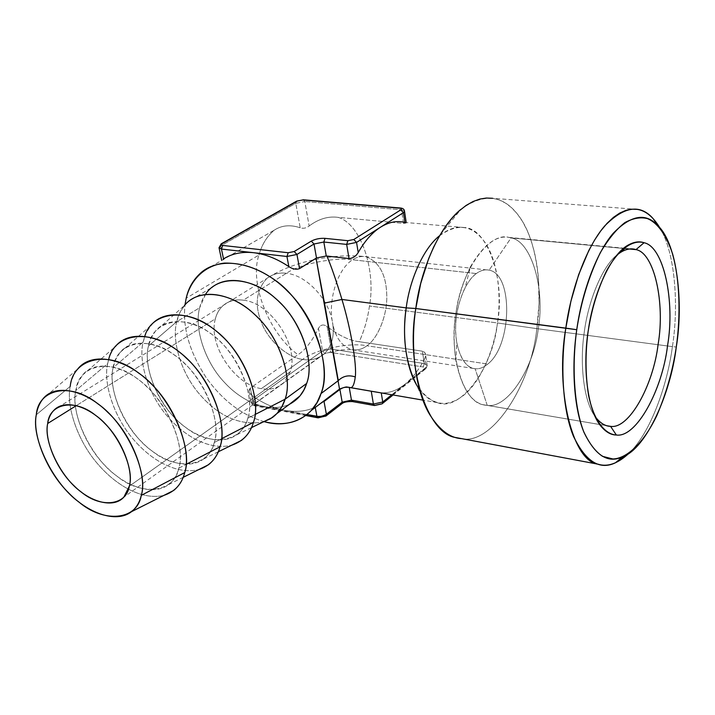 <?xml version="1.0" encoding="UTF-8"?>
<svg xmlns="http://www.w3.org/2000/svg" width="715" height="715" viewBox="0 0 715 715"><rect width="100%" height="100%" fill="white"/><g stroke="black" fill="none" stroke-linecap="round" stroke-linejoin="round"><path stroke-width="0.54" stroke-dasharray="3.58 2.68" d="M425.666 354.971L424.737 352.468L422.431 351.19C425.595 352.245 426.417 354.613 424.907 358.286L425.666 354.971L427.23 365.597L425.854 368.699L427.23 365.597L426.22 367.179L404.94 384.232C412.6 377.994 419.258 369.342 424.907 358.286L426.22 367.179L404.94 384.232C412.6 377.994 419.258 369.342 424.907 358.286L426.22 367.179L425.854 368.699L424.388 369.163C425.434 368.127 425.041 367.403 423.217 366.983L330.089 352.325L324.941 353.425L255.389 403.242C254.102 404.341 254.299 405.119 255.97 405.584L318.997 417.56L318.112 417.855L324.664 416.327L340.429 404.145L341.466 404.011L340.429 404.145C344.183 401.705 348.509 400.766 353.407 401.312C348.509 400.766 344.183 401.705 340.429 404.145L324.664 416.327L325.709 416.193L324.664 416.327M393.107 394.966L425.854 368.699L424.388 369.163L380.916 404.011L382.024 403.859L375.321 405.235L352.584 401.589L375.321 405.235M221.507 243.663L220.658 245.933L223.375 258.982L220.658 245.933L219.076 247.989M296.376 201.299L295.778 203.319L220.658 245.933L295.778 203.319L304.796 201.541L309.157 225.994C306.261 228.174 303.285 228.773 300.211 227.781L295.778 203.319L304.796 201.541L309.157 225.994C306.261 228.174 303.285 228.773 300.211 227.781L295.778 203.319L296.662 201.138M303.491 199.825L304.796 201.541L303.383 199.816M400.185 208.002L401.499 209.799L304.796 201.541L401.499 209.799L404.493 210.997L401.499 209.799L403.51 223.366L338.267 217.387C360.914 224.144 376.099 269.939 369.485 306.011C367.662 318.81 364.248 330.705 359.243 341.707L422.431 351.19L424.263 363.56L331.134 349.063L322.563 350.877L318.47 328.328C311.946 341.439 305.117 350.225 297.967 354.703L250.286 388.102L249.017 391.177L251.975 395.502C262.762 403.189 273.729 408.131 284.892 410.321L307.021 414.521L284.892 410.321C296.055 412.403 306.163 411.366 315.217 407.219L324.029 401.499L340.385 389.157L344.996 387.467L349.242 387.45L344.255 387.61L339.473 389.782M400.284 208.011L401.499 209.799L403.51 223.366L338.267 217.387C328.382 215.993 318.684 218.862 309.157 225.994C318.684 218.862 328.382 215.993 338.267 217.387C360.914 224.144 376.099 269.939 369.485 306.011C367.662 318.81 364.248 330.705 359.243 341.707C349.858 340.769 339.151 335.701 327.113 326.514C323.475 324.011 320.597 324.619 318.47 328.328C311.946 341.439 305.117 350.225 297.967 354.703C269.341 333.968 249.052 283.372 258.946 255.032L186.195 298.191L258.946 255.032C249.052 283.372 269.341 333.968 297.967 354.703L250.286 388.102L252.878 400.525L322.563 350.877L318.47 328.328C320.597 324.619 323.475 324.011 327.113 326.514L331.134 349.063L322.563 350.877L324.941 353.425L322.563 350.877L252.878 400.525L251.421 402.688L253.834 404.431L284.892 410.321C296.055 412.403 306.163 411.366 315.217 407.219L324.029 401.499M318.997 417.56L255.97 405.584C254.299 405.119 254.102 404.341 255.389 403.242L252.878 400.525L255.389 403.242L324.941 353.425L330.089 352.325L331.134 349.063L327.113 326.514C339.151 335.701 349.858 340.769 359.243 341.707L422.431 351.19L424.263 363.56L423.217 366.983L330.089 352.325L331.134 349.063L424.263 363.56L423.217 366.983C425.041 367.403 425.434 368.127 424.388 369.163L380.916 404.011M305.752 415.504L254.898 405.834L253.834 404.431L251.975 395.502C262.762 403.189 273.729 408.131 284.892 410.321L253.834 404.431L251.975 395.502C248.722 392.794 248.168 390.327 250.286 388.102L252.878 400.525L251.421 402.688L254.898 405.834C252.797 405.423 251.635 404.368 251.421 402.688L249.017 391.177M427.23 365.597L424.263 363.56L427.23 365.597M404.94 384.232L391.811 394.743L404.94 384.232C397.236 390.363 389.344 393.241 381.247 392.848C389.344 393.241 397.236 390.363 404.94 384.232M215.358 318.827C207.833 344.451 234.556 384.804 261.359 388.647C270.377 390.283 277.956 388.191 284.105 382.391L290.227 371.818C299.612 346.543 270.949 302.615 243.243 300.184L286.411 273.291C299.362 264.13 334.709 256.971 352.62 259.795C337.918 268.634 327.971 299.129 332.484 322.376C328.846 298.977 306.386 275.141 286.411 273.291C279.091 272.299 272.531 274.06 266.722 278.555C272.531 274.06 279.091 272.299 286.411 273.291L243.243 300.184C235.557 299.129 228.943 300.827 223.42 305.287C219.416 308.817 216.725 313.34 215.358 318.827C207.833 344.451 234.556 384.804 261.359 388.647C270.377 390.283 277.956 388.191 284.105 382.391L290.227 371.818C299.612 346.543 270.949 302.615 243.243 300.184C235.557 299.129 228.943 300.827 223.42 305.287C219.416 308.817 216.725 313.34 215.358 318.827L76.407 405.566L215.358 318.827M488.586 270.047C484.555 269.341 480.462 270.511 476.306 273.559C465.742 280.611 455.839 305.385 455.67 326.255C454.713 346.829 463.07 366.715 473.464 368.466L475.126 368.752C479.372 369.146 483.59 367.582 487.764 364.06L366.92 345.756L487.764 364.06C512.012 345.524 513.486 274.06 489.123 270.163L365.83 256.649C361.164 255.988 356.758 257.034 352.62 259.795C356.758 257.034 361.164 255.988 365.83 256.649C379.254 261.744 386.243 274.667 386.779 295.411C387.423 315.36 377.69 338.624 366.92 345.756C362.219 349.349 357.089 350.645 351.539 349.635C357.089 350.645 362.219 349.349 366.92 345.756C349.367 342.172 315.047 349.421 302.668 359.422C315.047 349.421 349.367 342.172 366.92 345.756C377.69 338.624 387.423 315.36 386.779 295.411C386.243 274.667 379.254 261.744 365.83 256.649C334.54 253.137 293.311 260.868 266.722 278.555C255.854 290.674 254.326 305.868 262.137 324.163C269.707 342.262 288.61 357.723 302.668 359.422C311.195 360.968 318.72 358.805 325.245 352.933C318.72 358.796 311.195 360.968 302.668 359.422L261.359 388.647L302.668 359.422C288.61 357.723 269.707 342.262 262.137 324.163C254.326 305.868 255.854 290.674 266.722 278.555L60.257 405.995M473.464 368.466L351.539 349.635C341.529 346.221 335.174 337.131 332.484 322.376C335.174 337.131 341.529 346.221 351.539 349.635L340.769 349.948L324.994 353.585L325.254 352.933C332.287 344.818 334.7 334.638 332.484 322.376C334.7 334.638 332.287 344.827 325.245 352.933L123.856 497.14M476.306 273.559L352.62 259.795L476.306 273.559C472.365 276.437 468.638 281.12 465.125 287.618C456.679 305.645 453.873 323.886 456.715 342.333C460.129 358.769 466.269 367.582 475.126 368.752C479.372 369.146 483.59 367.582 487.764 364.06C512.012 345.524 513.486 274.06 489.123 270.163C484.94 269.233 480.668 270.368 476.306 273.559M470.497 266.695C455.982 296.421 451.138 327.979 455.956 361.352C462.283 389.97 472.713 404.636 487.246 405.378L606.678 425.693L487.246 405.378C507.775 408.9 533.98 367.671 538.324 328.283C545.179 289.325 531.665 241.259 511.064 237.898L489.123 270.163L511.064 237.898L629.522 249.008L511.064 237.898C497.738 233.957 484.216 243.556 470.497 266.695L465.125 287.618M487.246 405.378L475.126 368.752L487.246 405.378L483.215 404.717C462.855 401.982 448.475 353.371 456.027 312.526C461.273 270.252 489.489 231.463 508.91 237.425L511.064 237.898C531.665 241.259 545.179 289.325 538.324 328.283C533.98 367.671 507.775 408.9 487.246 405.378M617 254.915C601.744 266.999 587.998 302.159 584.191 332.743C579.597 363.649 583.619 401.052 595.005 416.389C583.619 401.052 579.597 363.649 584.191 332.743C587.998 302.159 601.744 266.999 617 254.915M637.101 209.379L492.599 198.287L499.097 199.932L505.371 202.997L511.466 207.609L517.24 213.785L522.558 221.507L527.286 230.668L531.308 241.116L534.534 252.609L536.92 264.907L538.449 277.706L539.047 303.714L536.813 328.641L672.404 346.623C678.875 306.136 675.335 253.101 659.981 228.031C675.335 253.101 678.875 306.136 672.404 346.623L676.283 347.025L672.404 346.623C667.238 386.1 649.989 433.576 629.102 453.131C649.989 433.576 667.238 386.1 672.404 346.623L536.813 328.641C531.218 384.929 491.777 445.677 461.595 438.635C491.777 445.677 531.218 384.929 536.813 328.641L497.443 322.957C493.859 350.645 480.185 382.856 462.82 395.931C445.534 408.846 430.046 405.003 416.344 384.402L429.492 414.191M380.416 392.776L381.247 392.848L380.416 392.776M439.68 235.628C448.43 228.836 456.572 226.146 464.089 227.531C487.88 227.719 505.442 280.62 497.443 322.957L536.813 328.641C542.381 292.471 537.993 246.228 522.057 220.667C506.059 195.302 485.7 191.513 460.969 209.316L439.135 236.084C457.475 222.562 472.892 224.885 485.387 243.055C497.837 261.511 501.608 295.947 497.443 322.957L369.485 306.011L497.443 322.957C493.153 367.59 460.076 412.555 437.187 402.581C430.868 401.044 424.951 396.584 419.428 389.21M355.284 376.957C354.238 384.733 352.504 388.263 350.091 387.539M264.255 421.68C242.331 415.397 223.098 400.892 206.555 378.163C189.69 352.477 182.504 328.042 185.006 304.849C182.504 328.042 189.69 352.477 206.555 378.163C223.098 400.892 242.331 415.397 264.255 421.68M205.545 294.303L199.682 307.736C193.953 327.488 204.66 362.103 224.939 382.909C242.841 402.322 269.457 413.44 289.423 404.306C269.457 413.44 242.841 402.322 224.939 382.909C204.66 362.103 193.953 327.488 199.682 307.736L176.721 321.687C171.52 340.751 181.145 373.731 200.388 395.163C219.46 416.747 240.285 425.729 262.87 422.109C240.285 425.729 219.46 416.747 200.388 395.163C181.145 373.731 171.52 340.751 176.721 321.687L148.479 346.006C143.358 364.972 155.423 399.265 175.595 418.632C193.139 436.901 220.274 446.544 236.674 434.809C242.153 430.591 245.853 425.068 247.774 418.221L255.058 414.512L247.774 418.221C254.853 399.158 241.482 360.101 218.558 340.072C198.707 320.606 168.231 314.689 155.262 331.367L151.017 338.249L148.479 346.006C141.883 368.681 161.697 411.295 185.837 427.516C209.173 446.661 242.394 442.674 247.774 418.221C256.426 396.271 236.013 349.635 209.853 332.976C184.461 313.107 151.848 321.115 148.479 346.006L176.721 321.687L199.682 307.736C201.523 299.665 205.562 292.918 211.81 287.484L188.689 301.283C182.468 306.735 178.482 313.536 176.721 321.687L179.635 313.152L184.407 305.555L155.262 331.367M339.527 389.058L338.293 380.621M464.08 227.531L404.86 222.428C407.112 223.152 406.665 223.464 403.51 223.366L406.254 223.009L406.147 222.258M221.668 260.394L274.292 230.141C266.892 236.406 261.779 244.709 258.946 255.032C261.779 244.709 266.892 236.406 274.292 230.141C281.746 225.279 290.379 224.492 300.211 227.781C290.379 224.492 281.746 225.279 274.292 230.141L202.157 271.691M404.86 222.428L406.254 223.009M119.906 352.62L150.82 325.504L145.976 333.288L143.107 342.101C138.174 361.468 148.452 395.181 168.213 417.203C186.177 437.741 210.594 450.379 231.66 445.222C210.594 450.379 186.177 437.741 168.213 417.203C148.452 395.181 138.174 361.468 143.107 342.101L113.131 367.671C108.296 386.949 121.13 422.073 141.811 442.004C159.803 460.809 187.428 470.908 203.614 458.985C208.923 454.794 212.471 449.297 214.268 442.496L221.561 438.742L214.268 442.496C221.06 423.28 207.091 383.517 183.728 362.764C163.485 342.682 132.838 336.068 119.906 352.62L115.616 359.663L113.131 367.671C106.901 390.64 127.547 434.184 152.089 451.004C175.863 470.792 209.236 467.261 214.268 442.496C222.633 420.313 201.29 372.56 174.657 355.248C148.747 334.683 116.071 342.413 113.131 367.671L143.107 342.101L144.796 336.193M82.529 375.098L115.365 346.569C111.415 351.512 108.85 357.196 107.661 363.631C103.032 383.294 114.025 417.783 134.322 440.413C152.751 461.515 177.651 474.697 198.725 469.603C177.651 474.697 152.751 461.515 134.322 440.413C114.025 417.783 103.032 383.294 107.661 363.631L75.799 390.56C71.294 410.133 84.951 446.133 106.16 466.672C124.633 486.039 152.733 496.639 168.66 484.538C173.772 480.391 177.159 474.93 178.822 468.164L186.106 464.384L178.822 468.164C185.292 448.814 170.662 408.31 146.852 386.797C126.189 366.053 95.381 358.698 82.529 375.098L78.212 382.293L75.799 390.56C69.99 413.806 91.529 458.324 116.474 475.788C140.703 496.255 174.192 493.243 178.822 468.164C186.856 445.767 164.522 396.843 137.396 378.834C110.941 357.509 78.257 364.927 75.799 390.56L107.661 363.631L108.734 359.279M70.231 386.368L36.304 414.763L70.231 386.368C65.95 406.326 77.721 441.611 98.572 464.902C117.492 486.593 142.866 500.375 163.923 495.37C142.866 500.375 117.492 486.593 98.572 464.902C77.721 441.611 65.95 406.326 70.231 386.368C71.321 379.71 73.86 373.874 77.872 368.851L42.936 398.907M129.317 486.182L290.227 371.818L129.317 486.182M455.956 361.352L456.715 342.333M483.215 404.717L599.653 424.522M599.831 424.558L606.946 425.765M508.91 237.425L623.739 248.177M624.901 248.284L631.506 248.909M437.187 402.581L422.949 400.123M251.474 427.633L236.674 434.809M218.29 451.782L203.614 458.985M183.174 477.334L168.66 484.538"/><path stroke-width="1.07" d="M380.916 404.011L375.321 405.235M318.997 417.56L324.664 416.327M393.107 394.966L382.024 403.859L374.508 405.521L373.4 404.046L351.458 400.132L352.45 401.571C347.079 401.455 343.531 402.179 341.824 403.743L325.709 416.193L326.389 414.334L324.029 401.499L339.473 389.782L339.527 389.058L316.039 258.276L299.549 268.599L296.948 254.46L286.938 256.479L288.842 266.624C277.027 258.723 265.301 254.084 253.664 252.708L286.938 256.479L288.19 252.735L286.938 256.479L253.664 252.708C242.09 251.501 232.035 253.566 223.509 258.901C232.035 253.566 242.09 251.501 253.664 252.708L221.462 249.061L223.509 258.901L221.462 249.061L219.022 247.73L221.462 249.061L222.705 245.442L221.462 249.061L253.664 252.708C265.301 254.084 277.027 258.723 288.842 266.624C292.837 269.153 296.403 269.814 299.549 268.599L296.948 254.46L294.187 251.528L288.19 252.735L222.705 245.442C220.98 245.129 220.819 244.512 222.222 243.574L297.377 201.031L302.803 199.968L399.631 208.163C401.526 208.431 401.901 208.995 400.775 209.87L353.791 239.498L347.865 240.696L325.03 238.354C319.918 238.095 315.333 239.016 311.293 241.125L294.187 251.528L288.19 252.735L222.705 245.442C220.98 245.129 220.819 244.512 222.222 243.574L297.377 201.031L302.803 199.968L399.631 208.163C401.526 208.431 401.901 208.995 400.775 209.87L353.791 239.498L347.865 240.696L346.668 244.405L349.027 258.526C352.817 258.321 355.882 256.328 358.215 252.529L356.553 242.412L403.421 212.65L404.824 222.133L403.421 212.65L400.775 209.87L403.421 212.65L404.538 211.336L403.421 212.65L380.505 227.2C372.184 232.527 364.757 240.973 358.215 252.529L356.553 242.412L346.668 244.405L349.027 258.526L326.272 255.988L316.504 257.972L314.01 244.003L311.293 241.125L294.187 251.528L296.948 254.46L314.01 244.003L311.293 241.125C315.333 239.016 319.918 238.095 325.03 238.354L323.832 242.028L346.668 244.405L347.865 240.696L325.03 238.354L323.832 242.028L346.668 244.405L356.553 242.412L380.505 227.2C372.184 232.527 364.757 240.973 358.215 252.529C355.882 256.328 352.817 258.321 349.027 258.526L326.272 255.988L316.504 257.972L314.01 244.003L323.832 242.028L326.272 255.988L323.832 242.028L314.01 244.003L296.948 254.46L286.938 256.479L288.842 266.624C292.837 269.153 296.403 269.814 299.549 268.599L316.504 257.972L316.039 258.276L324.485 303.08L341.949 299.46L406.2 307.879L415.799 308.505L576.755 329.704C581 301.918 588.829 276.294 600.243 252.815C608.188 239.284 616.401 229.202 624.892 222.579C633.15 218.155 640.694 216.842 647.513 218.629C657.657 222.919 665.996 234.609 672.529 253.691C680.072 280.539 680.6 316.504 676.283 347.025C672.717 370.745 666.219 393.608 656.781 415.63C643.634 443.112 626.769 458.61 612.889 458.976L602.548 456.34C595.631 451.755 589.419 443.702 583.905 432.182C573.805 406.209 571.768 365.24 576.755 329.704C581.617 294.044 595.765 253.619 613.086 233.439C631.014 214.875 646.047 212.391 658.193 225.985C677.087 243.895 683.719 302.659 676.283 347.025C670.706 393.518 646.199 448.573 622.738 456.769C607.92 463.865 594.871 455.41 583.592 431.395C573.421 406.209 571.571 364.355 576.755 329.704L565.815 328.114C570.981 290.147 586.175 247.167 604.756 225.895C623.972 206.367 640.068 203.9 653.027 218.486L659.981 228.031C653.188 216.77 645.565 210.55 637.11 209.379L631.64 209.191L625.813 210.38L619.708 213.079L613.416 217.378L607.053 223.33L600.743 230.909L594.621 240.017L588.82 250.5L578.641 274.694L570.892 301.31L565.815 328.114C560.301 365.007 562.41 409.552 573.43 436.204C585.63 461.577 599.653 470.425 615.508 462.748L629.102 453.131C617.975 463.588 607.598 467.261 597.955 464.169C572.536 461.327 555.037 389.854 565.815 328.114L415.799 308.505L420.715 283.471L428.643 258.651L433.692 246.979L439.376 236.156L445.588 226.414L452.211 217.959L459.093 210.943L466.082 205.455L473.053 201.505L479.863 199.065L486.415 198.037L492.608 198.287M222.222 243.574L221.203 243.833L220.658 245.933L219.022 247.73L221.203 243.833L222.222 243.574M297.377 201.031L296.376 201.299L297.377 201.031M303.491 199.825L400.185 208.002M400.284 208.011L399.631 208.163L400.284 208.011C402.947 208.19 404.359 209.298 404.538 211.336L406.147 222.258M353.791 239.498L356.553 242.412L353.791 239.498M305.752 415.504L317.952 417.828L316.933 416.398L307.021 414.521L318.854 416.568L322.742 416.023L326.389 414.334L326.049 415.924L318.112 417.855L316.933 416.398L321.16 416.371L325.432 414.95L342.172 402.152L339.911 389.469L342.172 402.152L341.824 403.743L342.172 402.152L351.458 400.132L352.45 401.571L374.374 405.494L373.4 404.046L382.748 402.009L381.256 392.919L382.748 402.009L382.4 403.555L382.748 402.009L391.811 394.743L382.748 402.009L373.4 404.046L351.458 400.132L349.242 387.45L380.416 392.776L371.255 391.239L373.4 404.046L371.255 391.239L349.242 387.45L351.458 400.132L342.172 402.152L326.389 414.334L324.029 401.499M628.11 245.111C633.999 241.858 639.308 241.071 644.036 242.734C663.797 246.532 675.219 301.149 667.569 345.506C662.313 390.301 636.135 438.107 616.348 435.006C636.135 438.107 662.313 390.301 667.569 345.506C675.219 301.149 663.797 246.532 644.036 242.734L635.993 249.615L629.522 249.008L635.993 249.615L644.036 242.734C633.419 239.445 618.85 248.293 606.526 270.896C597.579 289.566 591.439 309.827 588.105 331.68C585.165 353.594 585.335 374.91 588.615 395.636C594.004 421.242 605.346 434.532 616.348 435.006L610.556 426.346C605.426 426.283 600.502 423.316 595.783 417.453L595.005 416.389C598.759 421.537 602.736 424.656 606.946 425.765L610.556 426.346C628.896 429.474 653.304 385.546 658.14 344.147C665.218 303.142 654.377 252.869 635.993 249.615L634.08 249.151C628.923 248.087 623.23 250.009 617 254.915L621.21 251.939L628.11 245.111C610.941 254.254 593.405 293.481 588.409 329.624C582.519 364.882 587.006 409.105 600.385 425.532C605.489 431.851 610.807 435.006 616.348 435.006L610.556 426.346C628.896 429.474 653.304 385.546 658.14 344.147C665.218 303.142 654.377 252.869 635.993 249.615C631.595 248.132 626.662 248.9 621.21 251.939M416.344 384.402C405.53 362.693 402.143 337.185 406.2 307.879L415.799 308.505C410.213 344.657 414.718 389.577 429.492 414.191C439.233 429.849 449.932 437.991 461.595 438.635L455.839 437.553C427.061 433.898 405.485 366.116 415.799 308.505C420.572 270.449 438.849 226.914 460.969 209.316M311.338 410.428L317.031 402.545L320.99 393.59C331 369.003 317.103 319.596 287.957 291.595C262.62 265.22 224.447 254.308 202.157 271.691L202.157 271.691C193.828 278.734 188.51 287.564 186.195 298.191L185.006 304.849L186.195 298.191C190.494 280.414 204.097 265.524 224.501 263.084C240.642 262.816 256.283 267.696 271.432 277.733C307.53 299.737 334.236 363.631 320.99 393.59L338.293 380.621C343.066 375.956 348.732 374.731 355.284 376.957C354.238 384.733 352.504 388.263 350.091 387.539L347.883 387.119C346.605 387.566 348.661 385.591 339.527 389.058L311.338 410.428C299.505 422.663 283.81 426.417 264.255 421.68C290.496 429.349 314.609 415.737 320.99 393.59L338.293 380.621C343.066 375.956 348.732 374.731 355.284 376.957C356.937 364.704 350.886 328.936 341.949 299.46C336.077 280.182 331.063 265.721 326.898 256.068C331.063 265.721 336.077 280.182 341.949 299.46L406.2 307.879C409.624 280.62 422.771 249.294 439.135 236.084M316.933 416.398L315.261 407.452L316.933 416.398M419.428 389.21C406.397 372.068 401.705 336.264 406.2 307.879C409.65 280.289 423.101 248.597 439.68 235.628M211.81 287.484C229.292 273.282 259.822 281.826 279.878 302.525C303.008 324.449 314.439 363.685 306.646 383.446L285.07 399.22L255.058 414.512L285.07 399.22C282.809 406.719 278.609 412.805 272.478 417.462L262.87 422.109L270.619 418.695L276.991 413.485L281.817 406.844L285.07 399.22L306.646 383.446L303.911 389.97L300.032 395.851L289.423 404.306C298.021 399.703 303.768 392.75 306.646 383.446C315.324 362.156 300.514 318.693 275.078 298.066C252.985 277.447 218.459 273.881 205.545 294.303M355.284 376.957C356.937 364.704 350.886 328.936 341.949 299.46L324.485 303.08L338.293 380.621M339.473 389.782L339.527 389.058M402.313 221.909C395.136 220.837 387.861 222.606 380.505 227.2C388.817 222.043 396.932 220.452 404.86 222.428M223.375 258.982L223.5 259.581L223.375 258.982M184.407 305.555C198.922 287.064 232.5 292.989 254.147 314.046C279.199 335.666 293.284 378.306 285.07 399.22C292.712 379.299 280.825 339.473 257.32 317.076C236.915 295.939 206.108 287.046 188.689 301.283M150.82 325.504C165.326 307.119 199.11 313.769 221.185 335.478C246.693 357.858 261.386 401.267 253.441 422.342L221.561 438.742L253.441 422.342C251.314 429.804 247.265 435.855 241.312 440.485L231.66 445.222C242.939 441.378 250.196 433.755 253.441 422.342C262.575 399.131 242.707 349.858 214.536 329.812C188.724 307.843 152.081 310.748 144.796 336.193M115.365 346.569C129.826 328.328 163.806 335.737 186.329 358.135C212.31 381.327 227.674 425.532 220.041 446.768L186.106 464.384L220.041 446.768C218.048 454.186 214.169 460.201 208.405 464.795L198.725 469.603C209.879 465.831 216.976 458.217 220.041 446.768C229.041 423.003 207.422 371.764 178.401 351.369C151.357 328.596 114.561 332.761 108.734 359.279M77.872 368.851C92.253 350.779 126.412 359.01 149.399 382.141C175.89 406.192 191.986 451.219 184.711 472.597L141.275 495.361C139.765 502.082 136.556 507.489 131.64 511.6C116.027 523.863 87.462 512.7 68.497 492.724C46.743 471.551 32.193 434.64 36.304 414.763C37.18 408.694 39.397 403.412 42.936 398.907C55.681 382.686 86.631 390.837 107.742 412.278C132.016 434.613 147.379 475.886 141.275 495.361L184.711 472.597C182.87 479.971 179.17 485.941 173.611 490.499L163.923 495.37C174.925 491.67 181.851 484.082 184.711 472.597C193.783 447.778 168.919 393.125 138.639 373.078C109.1 349.34 72.841 357.866 70.231 386.368M141.275 495.361C137.101 520.752 103.541 523.166 78.847 501.984C53.482 483.814 30.977 438.295 36.304 414.763C38.235 388.763 70.865 381.721 97.883 403.841C125.5 422.61 148.917 472.767 141.275 495.361M54.787 409.373C50.899 413.082 48.54 417.783 47.682 423.495L76.407 405.566L47.682 423.495C43.347 441.727 60.936 477.513 80.84 491.688C100.243 508.249 126.269 505.988 129.317 486.182C135.055 468.513 116.911 429.938 95.649 415.388C74.843 398.255 49.371 403.314 47.682 423.495C44.169 439.376 56.494 469.576 74.181 485.887C89.572 501.573 113.202 509.026 123.856 497.14L129.317 486.182C133.678 471.417 122.792 440.994 104.765 423.432C89.062 406.88 66.281 399.05 54.787 409.373L60.257 405.995M221.507 243.663L296.376 201.299M296.662 201.138L303.383 199.816M623.739 248.177L624.901 248.284M631.506 248.909L634.08 249.151M595.783 417.453L600.385 425.532M622.738 456.769L615.508 462.748M658.193 225.985L653.027 218.486M455.839 437.553L597.955 464.169M422.949 400.123L350.091 387.539M221.668 260.385L219.076 247.989M298.486 397.612L276.991 413.485M272.478 417.462L251.474 427.633M241.312 440.485L218.29 451.782M208.405 464.795L183.174 477.334M173.611 490.499L131.64 511.6"/></g></svg>
